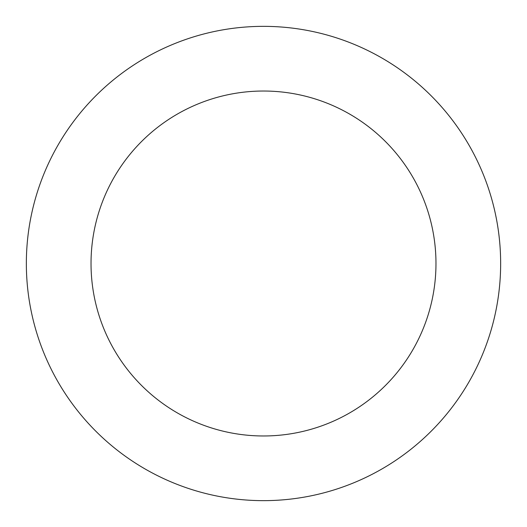 <?xml version="1.0" encoding="UTF-8"?>
<svg xmlns="http://www.w3.org/2000/svg" width="527" height="527" viewBox="0 0 527 527"><rect width="100%" height="100%" fill="white"/><g stroke="black" fill="none" stroke-linecap="round" stroke-linejoin="round"><path stroke-width="0.4" stroke-dasharray="2.63 1.98" d="M435.974 263.5A172.474 172.474 0 0 0 263.5 91.026A172.474 172.474 0 0 0 91.026 263.5A172.474 172.474 0 0 0 263.5 435.974A172.474 172.474 0 0 0 435.974 263.5M500.65 263.5A237.15 237.15 0 0 0 263.5 26.35A237.15 237.15 0 0 0 26.35 263.5A237.15 237.15 0 0 0 263.5 500.65A237.15 237.15 0 0 0 500.65 263.5"/><path stroke-width="0.79" d="M435.974 263.5A172.474 172.474 0 0 0 263.5 91.026A172.474 172.474 0 0 0 91.026 263.5A172.474 172.474 0 0 0 263.5 435.974A172.474 172.474 0 0 0 435.974 263.5M500.65 263.5A237.15 237.15 0 0 0 263.5 26.35A237.15 237.15 0 0 0 26.35 263.5A237.15 237.15 0 0 0 263.5 500.65A237.15 237.15 0 0 0 500.65 263.5"/></g></svg>
